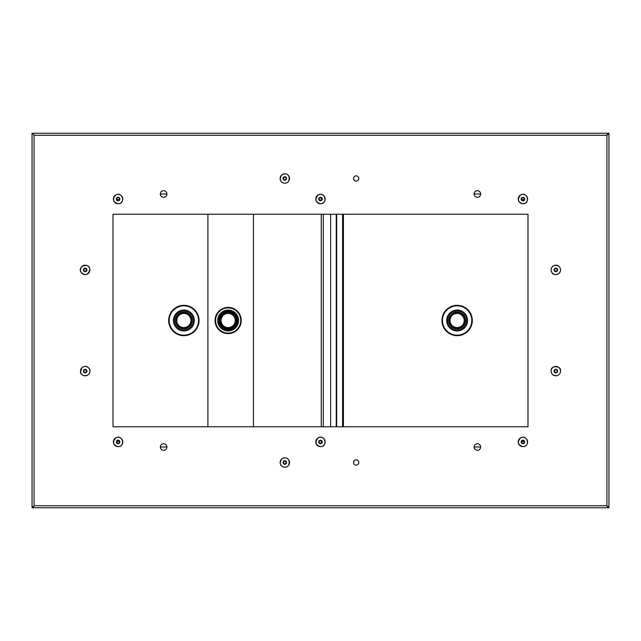 <?xml version="1.0" encoding="UTF-8"?>
<svg xmlns="http://www.w3.org/2000/svg" width="641" height="641" viewBox="0 0 641 641"><rect width="100%" height="100%" fill="white"/><g stroke="black" fill="none" stroke-linecap="round" stroke-linejoin="round"><path stroke-width="0.96" d="M358.808 178.502A2.628 2.628 0 0 1 354.858 180.778A2.628 2.628 0 0 1 354.858 176.219A2.628 2.628 0 0 1 358.808 178.502M32.05 133.264L33.06 133.264L34.077 135.283L33.164 133.264L607.836 133.264L606.923 135.283L608.95 133.264L608.95 507.736L606.923 505.717L607.836 507.736L33.164 507.736L34.077 505.717L32.05 507.736L32.05 133.264L33.196 134.273M33.164 134.145L33.164 133.264M480.662 193.991A3.293 3.293 0 0 1 475.734 196.835A3.293 3.293 0 0 1 475.734 191.138A3.293 3.293 0 0 1 480.662 193.991L474.084 193.991M166.916 193.991A3.293 3.293 0 0 1 161.981 196.835A3.293 3.293 0 0 1 161.981 191.138A3.293 3.293 0 0 1 166.916 193.991L160.338 193.991M607.836 134.145L607.836 133.264M253.451 214.23L253.451 426.77M323.28 214.23L323.28 426.77M228.148 313.417A7.083 7.083 0 0 1 235.231 320.5A7.083 7.083 0 0 1 228.148 327.583A7.083 7.083 0 0 1 221.057 320.5A7.083 7.083 0 0 1 228.148 313.417M228.148 311.069A9.431 9.431 0 0 0 219.983 325.211A9.431 9.431 0 0 0 236.313 325.211A9.431 9.431 0 0 0 228.148 311.069M228.148 312.199A8.301 8.301 0 0 0 220.961 324.65A8.301 8.301 0 0 0 235.335 324.65A8.301 8.301 0 0 0 228.148 312.199M228.148 307.896A12.604 12.604 0 0 0 217.235 326.798A12.604 12.604 0 0 0 239.061 326.798A12.604 12.604 0 0 0 228.148 307.896M228.148 307.392A13.108 13.108 0 0 1 239.494 327.054A13.108 13.108 0 0 1 216.794 327.054A13.108 13.108 0 0 1 228.148 307.392M228.148 310.06A10.44 10.44 0 0 1 237.186 325.724A10.44 10.44 0 0 1 219.102 325.724A10.44 10.44 0 0 1 228.148 310.06M207.9 214.23L207.9 426.77M183.863 312.199A8.301 8.301 0 0 1 191.05 324.65A8.301 8.301 0 0 1 176.676 324.65A8.301 8.301 0 0 1 183.863 312.199M183.863 313.417A7.083 7.083 0 0 1 190 324.042A7.083 7.083 0 0 1 177.733 324.042A7.083 7.083 0 0 1 183.863 313.417M183.863 311.069A9.431 9.431 0 0 0 175.698 325.211A9.431 9.431 0 0 0 192.028 325.211A9.431 9.431 0 0 0 183.863 311.069M183.863 310.06A10.44 10.44 0 0 1 192.909 325.724A10.44 10.44 0 0 1 174.825 325.724A10.44 10.44 0 0 1 183.863 310.06M183.863 305.821A14.679 14.679 0 0 0 171.155 327.839A14.679 14.679 0 0 0 196.579 327.839A14.679 14.679 0 0 0 183.863 305.821M183.863 305.316A15.184 15.184 0 0 1 197.011 328.088A15.184 15.184 0 0 1 170.714 328.088A15.184 15.184 0 0 1 183.863 305.316M457.137 312.199A8.301 8.301 0 0 1 464.324 324.65A8.301 8.301 0 0 1 449.95 324.65A8.301 8.301 0 0 1 457.137 312.199M457.137 313.417A7.083 7.083 0 0 1 463.267 324.042A7.083 7.083 0 0 1 451 324.042A7.083 7.083 0 0 1 457.137 313.417M457.137 311.069A9.431 9.431 0 0 0 448.972 325.211A9.431 9.431 0 0 0 465.302 325.211A9.431 9.431 0 0 0 457.137 311.069M457.137 310.06A10.44 10.44 0 0 1 466.175 325.724A10.44 10.44 0 0 1 448.091 325.724A10.44 10.44 0 0 1 457.137 310.06M457.137 305.821A14.679 14.679 0 0 0 444.421 327.839A14.679 14.679 0 0 0 469.845 327.839A14.679 14.679 0 0 0 457.137 305.821M457.137 305.316A15.184 15.184 0 0 1 470.286 328.088A15.184 15.184 0 0 1 443.989 328.088A15.184 15.184 0 0 1 457.137 305.316M354.353 180.401L353.624 179.127M353.648 179.232A3.493 3.493 0 0 1 354.161 180.193M353.624 461.873L354.353 460.599M354.161 460.807A3.493 3.493 0 0 1 353.648 461.768M160.338 447.009A3.293 3.293 0 0 1 165.266 444.165A3.293 3.293 0 0 1 165.266 449.862A3.293 3.293 0 0 1 160.338 447.009L166.916 447.009M353.584 178.967L354.481 180.514M113.016 214.23L527.984 214.23L527.984 426.77L113.016 426.77L113.016 214.23M474.084 447.009A3.293 3.293 0 0 1 479.019 444.165A3.293 3.293 0 0 1 479.019 449.862A3.293 3.293 0 0 1 474.084 447.009L480.662 447.009M353.544 462.498A2.628 2.628 0 0 1 357.494 460.222A2.628 2.628 0 0 1 357.494 464.781A2.628 2.628 0 0 1 353.544 462.498M354.481 460.486L353.584 462.033M33.164 506.855L33.164 507.736M608.95 507.736L607.94 507.736L606.923 505.717L607.804 506.727M607.836 506.855L607.836 507.736M33.196 506.727L34.077 505.717L33.06 507.736L32.05 507.736M607.804 134.273L606.923 135.283L607.94 133.264L608.95 133.264M524.098 442.546A1.314 1.314 0 0 1 521.814 442.667A1.314 1.314 0 0 1 522.848 440.639A1.314 1.314 0 0 1 524.098 442.546M119.25 441.353A1.314 1.314 0 0 1 118.008 443.268A1.314 1.314 0 0 1 116.974 441.232A1.314 1.314 0 0 1 119.25 441.353M555.739 271.207A1.314 1.314 0 0 1 554.713 269.172A1.314 1.314 0 0 1 556.989 269.308A1.314 1.314 0 0 1 555.739 271.207M85.261 369.793A1.314 1.314 0 0 1 86.287 371.828A1.314 1.314 0 0 1 84.011 371.692A1.314 1.314 0 0 1 85.261 369.793M321.67 442.546A1.314 1.314 0 0 1 319.394 442.667A1.314 1.314 0 0 1 320.428 440.639A1.314 1.314 0 0 1 321.67 442.546M284.82 461.183A1.314 1.314 0 0 1 285.966 463.155A1.314 1.314 0 0 1 283.683 463.155A1.314 1.314 0 0 1 284.82 461.183M85.109 268.579A1.314 1.314 0 0 1 86.359 270.486A1.314 1.314 0 0 1 84.091 270.622A1.314 1.314 0 0 1 85.109 268.579M555.891 372.421A1.314 1.314 0 0 1 554.641 370.514A1.314 1.314 0 0 1 556.909 370.378A1.314 1.314 0 0 1 555.891 372.421M330.62 214.23L330.62 426.77M116.902 198.454A1.314 1.314 0 0 1 119.186 198.333A1.314 1.314 0 0 1 118.152 200.361A1.314 1.314 0 0 1 116.902 198.454M521.75 199.647A1.314 1.314 0 0 1 522.992 197.732A1.314 1.314 0 0 1 524.026 199.768A1.314 1.314 0 0 1 521.75 199.647M319.33 198.454A1.314 1.314 0 0 1 321.606 198.333A1.314 1.314 0 0 1 320.572 200.361A1.314 1.314 0 0 1 319.33 198.454M284.82 177.188A1.314 1.314 0 0 1 285.966 179.16A1.314 1.314 0 0 1 283.683 179.16A1.314 1.314 0 0 1 284.82 177.188M606.923 135.283L34.077 135.283L34.077 505.717L606.923 505.717L606.923 135.283M321.261 443.027L321.261 440.88M321.261 426.77L321.261 214.23M321.261 200.12L321.261 197.973M228.148 311.278A9.222 9.222 0 0 0 220.159 325.115A9.222 9.222 0 0 0 236.136 325.115A9.222 9.222 0 0 0 228.148 311.278M228.148 312.608A7.892 7.892 0 0 0 221.305 324.45A7.892 7.892 0 0 0 234.983 324.45A7.892 7.892 0 0 0 228.148 312.608M183.863 312.608A7.892 7.892 0 0 0 177.028 324.45A7.892 7.892 0 0 0 190.706 324.45A7.892 7.892 0 0 0 183.863 312.608M457.137 312.608A7.892 7.892 0 0 0 450.294 324.45A7.892 7.892 0 0 0 463.972 324.45A7.892 7.892 0 0 0 457.137 312.608M116.886 199.607L119.266 199.607M118.946 200.04L117.215 200.04M117.215 440.96L118.946 440.96M119.266 441.393L116.886 441.393M342.574 426.77L342.574 214.23M343.432 214.23L343.432 426.77M522.054 440.96L523.785 440.96M524.114 441.393L521.734 441.393M336.669 214.23L336.669 426.77M522.92 446.649A4.695 4.695 0 0 0 524.37 437.491A4.695 4.695 0 0 0 518.281 441.216A4.695 4.695 0 0 0 522.92 446.649C530.468 446.561 527.663 434.422 520.925 437.707C516.95 441.809 517.616 444.79 522.92 446.649M524.498 442.755A1.771 1.771 0 0 1 521.437 442.915A1.771 1.771 0 0 1 522.824 440.183A1.771 1.771 0 0 1 524.498 442.755M118.08 446.649A4.695 4.695 0 0 0 122.263 439.822A4.695 4.695 0 0 0 113.441 442.683A4.695 4.695 0 0 0 118.08 446.649C125.804 446.729 122.551 434.045 115.813 437.835C112.215 442.162 112.976 445.102 118.08 446.649M119.659 441.152A1.771 1.771 0 0 1 117.984 443.724A1.771 1.771 0 0 1 116.598 440.984A1.771 1.771 0 0 1 119.659 441.152M560.506 269.893A4.695 4.695 0 0 0 555.907 265.198A4.695 4.695 0 0 0 551.124 269.709A4.695 4.695 0 0 0 555.531 274.58A4.695 4.695 0 0 0 560.506 269.893C560.266 266.424 558.079 264.981 553.952 265.582C551.084 267.257 550.435 269.613 552.013 272.657C552.71 275.486 560.651 275.342 560.514 269.893M555.707 271.664A1.771 1.771 0 0 1 554.337 268.916A1.771 1.771 0 0 1 557.398 269.1A1.771 1.771 0 0 1 555.707 271.664M89.884 371.107A4.695 4.695 0 0 0 85.469 366.42A4.695 4.695 0 0 0 80.494 370.915A4.695 4.695 0 0 0 85.093 375.802A4.695 4.695 0 0 0 89.884 371.107C90.621 368.727 86.142 364.272 81.864 367.782L80.526 371.692C80.245 376.7 89.868 377.397 89.884 371.107M85.293 369.336A1.771 1.771 0 0 1 86.663 372.084A1.771 1.771 0 0 1 83.602 371.9A1.771 1.771 0 0 1 85.293 369.336M320.5 446.649A4.695 4.695 0 0 0 321.95 437.491A4.695 4.695 0 0 0 315.861 441.216A4.695 4.695 0 0 0 320.5 446.649C328.232 446.729 324.971 434.045 318.24 437.835C314.643 442.162 315.396 445.102 320.5 446.649M322.078 442.755A1.771 1.771 0 0 1 319.018 442.915A1.771 1.771 0 0 1 320.404 440.183A1.771 1.771 0 0 1 322.078 442.755M284.82 467.193A4.695 4.695 0 0 0 289.516 462.498A4.695 4.695 0 0 0 284.82 457.802A4.695 4.695 0 0 0 280.125 462.498A4.695 4.695 0 0 0 284.82 467.193C288.482 467.057 289.804 464.653 288.787 459.982C286.823 457.466 284.428 457.169 281.607 459.076C277.986 465.246 282.617 467.161 284.82 467.193M284.82 460.727A1.771 1.771 0 0 1 286.359 463.387A1.771 1.771 0 0 1 283.29 463.387A1.771 1.771 0 0 1 284.82 460.727M89.884 269.893A4.695 4.695 0 0 0 84.9 265.206A4.695 4.695 0 0 0 80.494 270.085A4.695 4.695 0 0 0 85.277 274.588A4.695 4.695 0 0 0 89.884 269.893C89.9 261.696 76.295 266.303 81.383 272.657C85.189 275.886 88.017 274.973 89.884 269.893M85.077 268.13A1.771 1.771 0 0 1 86.767 270.686A1.771 1.771 0 0 1 83.707 270.871A1.771 1.771 0 0 1 85.077 268.13M560.506 371.107A4.695 4.695 0 0 0 555.723 366.412A4.695 4.695 0 0 0 551.124 371.291A4.695 4.695 0 0 0 556.1 375.794A4.695 4.695 0 0 0 560.506 371.107C561.804 365.899 550.707 364.921 551.156 370.514C551.068 374.096 553.055 375.794 557.125 375.618C559.248 374.865 560.378 373.358 560.514 371.107M555.923 372.87A1.771 1.771 0 0 1 554.233 370.314A1.771 1.771 0 0 1 557.293 370.129A1.771 1.771 0 0 1 555.923 372.87M521.734 199.607L524.114 199.607M523.785 200.04L522.054 200.04M336.245 426.77L336.245 214.23M118.08 203.742A4.695 4.695 0 0 0 119.53 194.584A4.695 4.695 0 0 0 113.898 196.915A4.695 4.695 0 0 0 118.08 203.742C125.804 203.822 122.551 191.138 115.813 194.928C112.167 199.087 112.92 202.027 118.08 203.742M116.502 198.245A1.771 1.771 0 0 1 119.563 198.085A1.771 1.771 0 0 1 118.176 200.817A1.771 1.771 0 0 1 116.502 198.245M522.92 203.742A4.695 4.695 0 0 0 527.559 198.317A4.695 4.695 0 0 0 521.47 194.584A4.695 4.695 0 0 0 522.92 203.742C530.652 203.822 527.391 191.138 520.66 194.928C517.063 199.263 517.816 202.195 522.92 203.742M521.341 199.848A1.771 1.771 0 0 1 523.016 197.276A1.771 1.771 0 0 1 524.402 200.016A1.771 1.771 0 0 1 521.341 199.848M320.5 203.742A4.695 4.695 0 0 0 321.95 194.584A4.695 4.695 0 0 0 316.317 196.915A4.695 4.695 0 0 0 320.5 203.742C328.256 203.782 324.883 191.226 318.369 194.864C314.587 199.087 315.292 202.043 320.5 203.742M318.922 198.245A1.771 1.771 0 0 1 321.982 198.085A1.771 1.771 0 0 1 320.596 200.817A1.771 1.771 0 0 1 318.922 198.245M284.82 183.198A4.695 4.695 0 0 0 289.516 178.502A4.695 4.695 0 0 0 284.82 173.807A4.695 4.695 0 0 0 280.125 178.502A4.695 4.695 0 0 0 284.82 183.198C288.482 183.054 289.804 180.65 288.787 175.987C286.823 173.471 284.428 173.166 281.607 175.081C277.986 181.251 282.617 183.166 284.82 183.198M284.82 176.732A1.771 1.771 0 0 1 286.359 179.384A1.771 1.771 0 0 1 283.29 179.384A1.771 1.771 0 0 1 284.82 176.732"/></g></svg>
